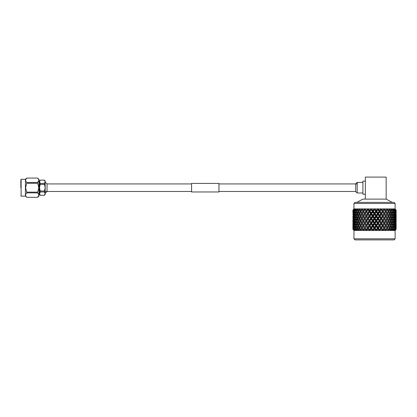<?xml version="1.0" encoding="UTF-8"?>
<svg xmlns="http://www.w3.org/2000/svg" width="417" height="417" viewBox="0 0 417 417"><rect width="100%" height="100%" fill="white"/><g stroke="black" fill="none" stroke-linecap="round" stroke-linejoin="round"><path stroke-width="0.63" d="M20.85 187.697L20.85 180.311M25.677 179.711L26.881 178.069C25.192 179.545 25.192 181.025 26.881 182.516L25.583 187.697L26.881 192.883C25.192 194.358 25.192 195.839 26.881 197.324L25.421 196.115L25.421 179.279L21.121 179.279L21.121 196.115L20.85 195.839M38.979 187.697L38.979 196.115L37.525 197.324C39.214 195.849 39.214 194.369 37.525 192.883L38.817 187.697L37.525 182.516C39.214 181.041 39.214 179.555 37.525 178.069L26.881 178.059L37.525 178.069L38.979 179.279L38.979 187.697M26.881 192.883L37.525 192.883L38.458 193.957M38.724 195.688L37.525 197.324L26.881 197.324M44.285 180.097L45.187 180.858L45.187 194.541L44.285 195.297L40.407 195.297L39.506 194.541L39.506 193.624L40.407 191.966L39.506 187.697L40.407 183.428L39.506 181.776L40.407 180.097L44.285 180.097L45.187 181.776L44.285 183.428L45.187 187.697L44.285 191.966L45.187 193.624L44.285 195.297L40.407 195.276L39.506 193.624L39.506 180.858L40.407 180.097M40.407 191.966L44.285 191.966M40.407 184.387L44.285 184.387M44.285 191.007L40.407 191.007M40.407 180.118L44.285 180.118M44.285 183.428L40.407 183.428M38.724 180.874L37.525 182.516L26.881 182.516M37.525 192.143L26.881 192.143M26.881 183.251L37.525 183.251M191.591 183.923L47.038 183.923L47.038 191.476A6.02 6.02 0 0 1 45.187 193.008M47.038 183.923A6.02 6.02 0 0 0 45.187 182.391M191.591 191.966L191.591 183.428L218.956 183.428L218.956 191.966L191.591 191.966M357.197 193.008L357.197 182.391A6.568 6.568 0 0 0 355.691 183.923L355.691 191.476A6.568 6.568 0 0 0 357.197 193.008L357.197 182.396L362.905 182.396M357.197 192.998L362.905 192.998M365.355 194.223L362.905 194.223L362.905 181.171L365.355 181.171M355.029 239.905L353.934 238.811L395.128 238.811L394.034 239.905L355.029 239.905M395.128 203.475L353.934 203.475L355.029 202.381L394.034 202.381L395.128 203.475L395.128 208.907L396.15 210.132L396.15 212.873L395.926 210.132L395.681 211.299L395.884 212.873L396.03 211.299M386.158 199.118L365.355 199.118L365.355 177.095L386.158 177.095L386.158 199.118L392.277 202.381M365.355 199.118L362.905 199.118L356.79 202.381M353.934 203.475L353.934 208.907L352.912 210.132L353.934 208.907L352.912 210.132L352.912 212.873L352.918 210.132M395.128 230.528L396.15 229.303L395.071 230.528L395.128 238.811M354.502 230.46L353.136 229.303L354.002 230.528L353.934 238.811M352.944 216.089L352.912 217.664L352.944 216.089L353.178 217.664L353.381 216.089L353.178 214.52L353.032 216.089M352.944 220.88L352.912 219.311L352.912 222.449L352.944 220.88L353.178 222.449L353.381 220.88L353.178 219.311L353.032 220.88M352.944 225.67L352.912 224.101L352.912 227.239L352.944 225.67L353.178 227.239L353.381 225.67L353.178 224.101L353.032 225.67M352.918 229.303L352.912 228.886L353.934 230.528M396.15 228.886L396.15 229.303L396.119 228.86M387.972 230.46L395.071 230.528L395.926 229.303L394.571 230.528L395.18 229.303L393.58 230.528L393.924 229.303L392.121 230.528L392.194 229.303L390.223 230.528L390.025 229.303L387.972 230.46L387.476 229.303L386.997 229.303L385.334 230.528L379.298 230.528L378.203 229.303L377.62 229.303L376.191 230.528L374.826 229.303L374.237 229.303L372.96 230.528L371.443 229.303L370.859 229.303L369.681 230.528L368.133 229.303L367.57 229.303L366.606 230.528L364.979 229.303L364.234 229.658L365.183 228.063L364.203 228.063L363.238 226.494L362.3 228.063L363.671 230.299L363.436 229.303L363.035 229.303M390.025 229.303L389.817 228.886L389.608 229.303M388.748 229.303L389.4 228.063L388.571 226.494L387.706 228.063L388.394 229.303L388.034 230.299L388.748 229.303L388.394 229.303M389.817 228.886L389.097 228.063L390.223 228.063L390.818 229.303L390.338 230.299L391.12 229.303L390.818 229.303M387.237 227.239L388.123 225.67L387.237 224.101L386.319 225.67L387.237 227.239L386.637 228.063L387.237 228.886L386.997 229.303M387.706 228.063L386.637 228.063M388.571 226.494L387.909 225.67L389.009 225.67L389.817 227.239L390.583 225.67L389.817 224.101L389.009 225.67M385.829 224.846L386.762 223.272L385.829 221.703L384.865 223.272L385.829 224.846L385.292 225.67L385.829 226.494L384.865 228.063L385.626 229.303L385.397 230.299L386.027 229.303L385.626 229.303M386.319 225.67L385.292 225.67M387.237 224.101L386.637 223.272L387.706 223.272L388.571 224.846L389.4 223.272L388.571 221.703L387.706 223.272M384.349 222.449L385.324 220.88L384.349 219.311L383.343 220.88L384.349 222.449L383.885 223.272L384.349 224.101L383.343 225.67L384.349 227.239L385.324 225.67L384.349 224.101M384.834 221.677L383.885 223.272L384.834 224.872M384.865 223.272L383.885 223.272L379.298 230.528L363.728 230.528L362.065 229.303L361.586 229.303L361.143 230.46L359.037 229.303L358.896 230.528L357.218 229.303L356.869 229.303L356.994 230.528L355.138 229.303L355.482 230.528L353.882 229.303L354.455 230.46M385.829 221.703L385.292 220.88L386.319 220.88L387.237 222.449L388.123 220.88L387.237 219.311L386.319 220.88M382.806 220.056L383.822 218.487L382.806 216.913L381.763 218.487L382.806 220.056L382.415 220.88L382.806 221.703L381.763 223.272L382.806 224.846L383.885 223.272L382.415 220.88L376.118 230.46M384.349 219.311L383.822 218.487M384.834 216.887L385.324 216.089L384.349 214.52L383.343 216.089L384.349 217.664L384.834 216.887L382.415 220.88L383.343 220.88M381.211 217.664L382.264 216.089L381.211 214.52L380.142 216.089L381.211 217.664L380.898 218.487L381.211 219.311L380.142 220.88L381.211 222.449L382.415 220.88L380.898 218.487L372.881 230.46M382.806 216.913L382.264 216.089M384.349 214.52L383.885 213.697L380.898 218.487L381.763 218.487M379.579 215.266L380.653 213.697L379.579 212.128L378.49 213.697L379.579 215.266L379.579 216.913L378.49 218.487L379.579 220.056L380.898 218.487L379.34 216.089L369.681 230.46M381.211 214.52L380.653 213.697M382.806 212.128L381.763 213.697L382.806 215.266L383.822 213.697L382.415 211.299L379.34 216.089L380.142 216.089M377.911 212.873L379.011 211.299L378.193 210.132L377.63 210.132L376.812 211.299L377.911 212.873L377.911 214.52L376.812 216.089L377.911 217.664L379.34 216.089L377.755 213.697L366.6 230.46M378.193 210.132L377.755 208.907L377.63 210.132M379.579 212.128L379.34 211.299L379.011 211.299M381.482 210.132L380.94 210.132L380.142 211.299L381.211 212.873L382.264 211.299L380.898 208.907L377.755 213.697L378.49 213.697M392.194 229.303L392.022 228.886L391.844 229.303M391.12 229.303L391.672 228.063L390.969 226.494L390.223 228.063M392.022 228.886L391.198 228.063L392.361 228.063L392.84 229.303L392.256 230.299L392.84 229.303M390.969 226.494L390.197 225.67L391.344 225.67L392.022 227.239L392.652 225.67L392.022 224.101L391.344 225.67M389.817 227.239L389.097 228.063M388.571 224.846L387.909 225.67M389.817 224.101L389.097 223.272L390.223 223.272L390.969 224.846L391.672 223.272L390.969 221.703L390.223 223.272M387.237 222.449L386.637 223.272M388.571 221.703L387.909 220.88L389.009 220.88L389.817 222.449L390.583 220.88L389.817 219.311L389.009 220.88M385.829 216.913L384.865 218.487L385.829 220.056L386.762 218.487L385.292 216.089L386.319 216.089L387.237 217.664L388.123 216.089L387.237 214.52L386.319 216.089M385.829 220.056L385.292 220.88M387.237 219.311L386.637 218.487L387.706 218.487L388.571 220.056L389.4 218.487L388.571 216.913L387.706 218.487M384.349 217.664L383.885 218.487L384.865 218.487M384.834 212.102L385.324 211.299L384.599 210.132L384.093 210.132L383.343 211.299L384.349 212.873L384.834 212.102L383.822 213.697M382.806 215.266L382.415 216.089L383.343 216.089M379.814 210.132L379.34 210.132L379.579 210.476L380.898 208.907L380.94 210.132M383.03 210.132L382.577 210.132L382.806 210.476L383.885 208.907L384.834 210.502L383.885 208.907L382.264 211.299M381.211 212.873L380.898 213.697L381.763 213.697M393.924 229.303L393.794 228.886L393.658 229.303M393.085 229.303L393.523 228.063L392.965 226.494L392.361 228.063M393.794 228.886L393.367 228.511M392.022 227.239L391.198 228.063M392.965 226.494L392.496 226.066M392.022 224.101L391.198 223.272L392.361 223.272L392.965 224.846L393.523 223.272L392.965 221.703L392.361 223.272M390.969 224.846L390.197 225.67M389.817 222.449L389.097 223.272M390.969 221.703L390.197 220.88L391.344 220.88L392.022 222.449L392.652 220.88L392.022 219.311L391.344 220.88M388.571 220.056L387.909 220.88M389.817 219.311L389.097 218.487L390.223 218.487L390.969 220.056L391.672 218.487L390.969 216.913L390.223 218.487M387.237 217.664L386.637 218.487M388.571 216.913L387.909 216.089L389.009 216.089L389.817 217.664L390.583 216.089L389.817 214.52L389.009 216.089M385.829 212.128L384.865 213.697L385.829 215.266L386.762 213.697L385.292 211.299L386.319 211.299L387.237 212.873L388.123 211.299L387.466 210.132L387.007 210.132L386.319 211.299M385.829 215.266L385.292 216.089M387.237 214.52L386.637 213.697L387.706 213.697L388.571 215.266L389.4 213.697L388.571 212.128L387.706 213.697M387.466 210.132L386.637 208.907L383.885 208.907L384.093 210.132M384.349 212.873L383.885 213.697L384.865 213.697M395.18 229.303L395.092 228.886L394.998 229.303M394.591 229.303L394.904 228.063L394.503 226.494L394.049 228.063L394.414 229.303L393.737 230.299L394.414 229.303M395.092 228.886L394.769 228.62M393.794 224.101L393.262 225.67L393.794 227.239L394.273 225.67L393.367 223.72M393.794 227.239L393.367 227.614M394.503 226.494L394.128 226.176M393.523 228.063L394.049 228.063M392.965 224.846L392.496 225.279M392.652 225.67L393.262 225.67M392.965 221.703L392.496 221.271M392.022 222.449L391.198 223.272M390.969 220.056L390.197 220.88M392.022 219.311L391.198 218.487L392.361 218.487L392.965 220.056L393.523 218.487L392.965 216.913L392.361 218.487M389.817 217.664L389.097 218.487M390.969 216.913L390.197 216.089L391.344 216.089L392.022 217.664L392.652 216.089L392.022 214.52L391.344 216.089M388.571 215.266L387.909 216.089M389.817 214.52L389.097 213.697L390.223 213.697L390.969 215.266L391.672 213.697L390.969 212.128L390.223 213.697M386.038 210.132L385.616 210.132L385.829 210.476L386.637 208.907L387.007 210.132M387.237 212.873L386.637 213.697M388.571 212.128L387.909 211.299L389.009 211.299L389.817 212.873L390.583 211.299L390.02 210.132L389.614 210.132L389.009 211.299M395.926 229.303L395.884 228.886L395.837 229.303M395.608 229.303L395.551 226.494L395.498 229.303L394.748 230.299L395.498 229.303M395.092 224.101L394.722 225.67L395.092 227.239L395.41 225.67L394.769 223.835M395.092 227.239L394.769 227.505M395.551 226.494L395.29 226.285M394.904 228.063L395.264 228.063M394.503 221.703L394.049 223.272L394.503 224.846L394.904 223.272L394.128 221.38M394.503 224.846L394.128 225.164M394.273 225.67L394.722 225.67M393.794 219.311L393.262 220.88L393.794 222.449L394.273 220.88L393.367 218.935M393.794 222.449L393.367 222.824M393.523 223.272L394.049 223.272M392.652 220.88L393.262 220.88M392.965 220.056L392.496 220.489M392.022 217.664L391.198 218.487M392.965 216.913L392.496 216.486M390.969 215.266L390.197 216.089M392.022 214.52L391.198 213.697L392.361 213.697L392.965 215.266L393.523 213.697L392.965 212.128L392.361 213.697M390.02 210.132L389.097 208.907L389.614 210.132M389.817 212.873L389.097 213.697M390.969 212.128L390.197 211.299L391.344 211.299L392.022 212.873L392.652 211.299L392.188 210.132L391.855 210.132L391.344 211.299M396.098 229.303L396.082 226.494L396.061 229.303L395.259 230.299L396.061 229.303M395.884 224.101L395.884 227.239L395.691 223.95M395.551 221.703L395.264 223.272L395.551 224.846L395.785 223.272L395.29 221.495M395.551 224.846L395.29 225.055M395.41 225.67L395.681 225.67M395.092 219.311L394.722 220.88L395.092 222.449L395.41 220.88L394.769 219.045M395.092 222.449L394.769 222.714M394.904 223.272L395.264 223.272M394.503 216.913L394.049 218.487L394.503 220.056L394.904 218.487L394.128 216.595M394.503 220.056L394.128 220.379M394.273 220.88L394.722 220.88M393.794 214.52L393.262 216.089L393.794 217.664L394.273 216.089L393.367 214.145M393.523 218.487L394.049 218.487M393.794 217.664L393.367 218.039M392.965 215.266L392.496 215.693M392.652 216.089L393.262 216.089M392.188 210.132L391.198 208.907L391.855 210.132M392.022 212.873L391.198 213.697M392.965 212.128L392.496 211.695M396.14 223.272L396.14 228.063M395.884 219.311L395.884 222.449L395.691 219.16M395.551 216.913L395.264 218.487L395.551 220.056L395.785 218.487L395.29 216.704M395.551 220.056L395.29 220.265M395.41 220.88L395.681 220.88M395.092 214.52L394.722 216.089L395.092 217.664L395.41 216.089L394.769 214.255M395.092 217.664L394.769 217.924M394.904 218.487L395.264 218.487M394.503 212.128L394.049 213.697L394.503 215.266L394.904 213.697L394.128 211.805M394.273 216.089L394.722 216.089M394.503 215.266L394.128 215.584M393.664 210.132L393.262 211.299L393.794 212.873L394.273 211.299L393.919 210.132L392.887 208.907L386.637 208.907L388.383 210.132M393.919 210.132L392.887 208.907L394.409 210.132M393.794 212.873L393.367 213.249M393.523 213.697L394.049 213.697M396.119 219.29L396.119 222.47M396.082 216.913L396.082 220.056L395.968 216.824M395.884 214.52L395.884 217.664L395.691 214.374M395.551 212.128L395.264 213.697L395.551 215.266L395.785 213.697L395.29 211.919M395.551 215.266L395.29 215.474M395.41 216.089L395.681 216.089M395.003 210.132L394.722 211.299L395.092 212.873L395.41 211.299L395.18 210.132L394.122 208.907L392.887 208.907L393.09 210.132M395.18 210.132L394.122 208.907L395.493 210.132M394.904 213.697L395.264 213.697M395.092 212.873L394.769 213.139M396.14 213.697L396.14 218.487M395.926 210.132L394.878 208.907L395.837 210.132M396.103 210.132L395.128 208.907L396.15 210.132L395.128 208.907L394.122 208.907L394.597 210.132M396.15 210.132L396.119 212.899M361.132 230.486L353.997 230.46M352.923 228.063L352.964 229.303L353.809 230.299L353.001 229.303L352.912 227.239M353.23 229.303L353.178 228.886L353.136 229.303M353.277 228.063L353.46 229.303L354.32 230.299L353.569 229.303L353.512 226.494L353.095 228.063M352.912 224.101L352.923 223.272M354.064 229.303L353.97 228.886L353.882 229.303M354.158 228.063L354.471 229.303L355.326 230.299L354.648 229.303L355.013 228.063L354.559 226.494L354.158 228.063L353.798 228.063M353.97 228.886L354.294 228.62M353.658 225.67L353.97 227.239L354.346 225.67L353.97 224.101L353.381 225.67M353.512 226.494L353.772 226.285M353.277 223.272L353.512 224.846L353.798 223.272L353.512 221.703L353.095 223.272M352.923 218.487L352.912 217.664M355.404 229.303L355.268 228.886L355.138 229.303M355.545 228.063L356.806 230.299L356.222 229.303L356.707 228.063L356.097 226.494L355.545 228.063L355.013 228.063M355.268 228.886L355.696 228.511M354.789 225.67L355.268 227.239L355.8 225.67L355.268 224.101L354.789 225.67L354.346 225.67M353.97 227.239L354.294 227.505M354.559 226.494L354.94 226.176M354.158 223.272L354.559 224.846L355.013 223.272L354.559 221.703L354.158 223.272L353.798 223.272M353.512 224.846L353.772 225.055M353.97 224.101L354.294 223.835M353.658 220.88L353.97 222.449L354.346 220.88L353.97 219.311L353.381 220.88M353.512 221.703L353.772 221.495M353.277 218.487L353.512 220.056L353.798 218.487L353.512 216.913L353.095 218.487M352.912 214.52L352.923 213.697M357.218 229.303L357.041 228.886L356.869 229.303M357.041 228.886L357.869 228.063L356.707 228.063M356.41 225.67L357.041 227.239L357.718 225.67L357.041 224.101L356.41 225.67L355.8 225.67M355.268 227.239L355.696 227.614M356.097 226.494L356.566 226.066M355.545 223.272L356.097 224.846L356.707 223.272L356.097 221.703L355.545 223.272L355.013 223.272M354.559 224.846L354.94 225.164M355.268 224.101L355.696 223.72M354.789 220.88L355.268 222.449L355.8 220.88L355.268 219.311L354.789 220.88L354.346 220.88M353.97 222.449L354.294 222.714M354.559 221.703L354.94 221.38M354.158 218.487L354.559 220.056L355.013 218.487L354.559 216.913L354.158 218.487L353.798 218.487M353.512 220.056L353.772 220.265M353.97 219.311L354.294 219.045M353.658 216.089L353.97 217.664L354.346 216.089L353.97 214.52L353.381 216.089M353.512 216.913L353.772 216.704M353.277 213.697L353.512 215.266L353.798 213.697L353.512 212.128L353.095 213.697M353.032 211.299L353.178 212.873L353.225 210.132L352.944 211.299M359.454 229.303L359.245 228.886L359.037 229.303M363.754 230.486L361.091 230.46M358.245 229.303L358.839 228.063L358.094 226.494L357.39 228.063L358.724 230.299L357.942 229.303M359.245 228.886L359.965 228.063L358.839 228.063M358.094 226.494L358.87 225.67L357.718 225.67M357.041 227.239L357.869 228.063M357.041 224.101L357.869 223.272L356.707 223.272M356.097 224.846L356.566 225.279M356.41 220.88L357.041 222.449L357.718 220.88L357.041 219.311L356.41 220.88L355.8 220.88M355.268 222.449L355.696 222.824M356.097 221.703L356.566 221.271M355.545 218.487L356.097 220.056L356.707 218.487L356.097 216.913L355.545 218.487L355.013 218.487M354.559 220.056L354.94 220.379M355.268 219.311L355.696 218.935M354.789 216.089L355.268 217.664L355.8 216.089L355.268 214.52L354.789 216.089L354.346 216.089M353.97 217.664L354.294 217.924M354.559 216.913L354.94 216.595M354.158 213.697L354.559 215.266L355.013 213.697L354.559 212.128L354.158 213.697L353.798 213.697M353.512 215.266L353.772 215.474M353.97 214.52L354.294 214.255M353.225 210.132L354.189 208.907L353.136 210.132M353.658 211.299L353.97 212.873L354.346 211.299L354.064 210.132L353.381 211.299M353.512 212.128L353.772 211.919M360.674 229.303L361.357 228.063L360.491 226.494L359.662 228.063L361.028 230.299L360.674 229.303L360.314 229.303M362.065 229.303L361.826 228.886L361.586 229.303M364.979 229.303L364.719 228.886L363.713 230.46M361.826 228.886L362.425 228.063L361.357 228.063M359.245 224.101L358.479 225.67L359.245 227.239L360.053 225.67L359.245 224.101L359.965 223.272L358.839 223.272L358.094 221.703L357.39 223.272L358.094 224.846L358.839 223.272M360.491 226.494L361.153 225.67L360.053 225.67M359.245 227.239L359.965 228.063M358.094 224.846L358.87 225.67M358.094 221.703L358.87 220.88L357.718 220.88M357.041 222.449L357.869 223.272M357.041 219.311L357.869 218.487L356.707 218.487M356.097 220.056L356.566 220.489M356.41 216.089L357.041 217.664L357.718 216.089L357.041 214.52L356.41 216.089L355.8 216.089M355.268 217.664L355.696 218.039M356.097 216.913L356.566 216.486M355.545 213.697L356.097 215.266L356.707 213.697L356.097 212.128L355.545 213.697L355.013 213.697M354.559 215.266L354.94 215.584M355.268 214.52L355.696 214.145M354.064 210.132L354.94 208.907L353.887 210.132M354.789 211.299L355.268 212.873L355.8 211.299L355.399 210.132L354.789 211.299L354.346 211.299M353.97 212.873L354.294 213.139M354.559 212.128L354.94 211.805M361.826 224.101L360.94 225.67L361.826 227.239L362.743 225.67L361.826 224.101L362.425 223.272L361.357 223.272L360.491 221.703L359.662 223.272L360.491 224.846L361.357 223.272M363.436 229.303L364.203 228.063M364.719 228.886L365.24 228.063L366.689 230.528M363.238 226.494L363.77 225.67L362.743 225.67M361.826 227.239L362.425 228.063M360.491 224.846L361.153 225.67M359.245 219.311L358.479 220.88L359.245 222.449L360.053 220.88L359.245 219.311L359.965 218.487L358.839 218.487L358.094 216.913L357.39 218.487L358.094 220.056L358.839 218.487M360.491 221.703L361.153 220.88L360.053 220.88M359.245 222.449L359.965 223.272M358.094 220.056L358.87 220.88M358.094 216.913L358.87 216.089L357.718 216.089M357.041 217.664L357.869 218.487M357.041 214.52L357.869 213.697L356.707 213.697M356.097 215.266L356.566 215.693M355.399 210.132L356.181 208.907L355.143 210.132M356.41 211.299L357.041 212.873L357.718 211.299L357.213 210.132L356.879 210.132L356.41 211.299L355.8 211.299M355.268 212.873L355.696 213.249M356.097 212.128L356.566 211.695M363.238 221.703L362.3 223.272L363.238 224.846L364.203 223.272L363.238 221.703L363.77 220.88L362.743 220.88L361.826 219.311L360.94 220.88L361.826 222.449L362.743 220.88M364.719 224.101L363.739 225.67L364.234 226.467L364.719 227.239L365.725 225.67L364.719 224.101L365.183 223.272L364.203 223.272M366.574 230.299L366.475 229.303L367.299 228.063L366.262 226.494L365.24 228.063M366.475 229.303L366.043 229.303M368.133 229.303L367.851 228.886L367.57 229.303M367.851 228.886L368.169 228.063L367.299 228.063M366.262 226.494L365.183 228.063L366.647 230.46M367.851 224.101L366.804 225.67L367.851 227.239L368.92 225.67L367.851 224.101L368.169 223.272L366.647 225.67L365.725 225.67M364.719 227.239L364.234 226.467M366.262 221.703L365.24 223.272L366.262 224.846L367.299 223.272L366.262 221.703L366.647 220.88L364.234 224.872M363.238 224.846L363.77 225.67M361.826 222.449L362.425 223.272M360.491 216.913L359.662 218.487L360.491 220.056L361.357 218.487L360.491 216.913L361.153 216.089L360.053 216.089L359.245 214.52L358.479 216.089L359.245 217.664L360.053 216.089M361.826 219.311L362.425 218.487L361.357 218.487M360.491 220.056L361.153 220.88M359.245 217.664L359.965 218.487M358.094 212.128L357.39 213.697L358.094 215.266L358.839 213.697L358.094 212.128L358.87 211.299L357.718 211.299M359.245 214.52L359.965 213.697L358.839 213.697M358.094 215.266L358.87 216.089M357.213 210.132L357.869 208.907L356.879 210.132M357.041 212.873L357.869 213.697M364.719 219.311L363.739 220.88L364.234 221.677L364.719 222.449L365.725 220.88L364.719 219.311L365.183 218.487L364.203 218.487L363.238 216.913L362.3 218.487L363.238 220.056L364.203 218.487M369.681 230.299L369.712 229.303L370.572 228.063L369.483 226.494L368.409 228.063L369.743 230.46M369.712 229.303L369.259 229.303M371.443 229.303L371.151 228.886L370.859 229.303M371.151 228.886L371.307 228.063L370.572 228.063M369.483 226.494L369.723 225.67L368.92 225.67M367.851 227.239L368.409 228.063M366.262 224.846L366.804 225.67M369.483 221.703L368.409 223.272L369.483 224.846L370.572 223.272L369.483 221.703L369.723 220.88L368.169 223.272L367.299 223.272M367.851 219.311L366.804 220.88L367.851 222.449L368.92 220.88L367.851 219.311L368.169 218.487L366.647 220.88L365.725 220.88M364.719 222.449L365.24 223.272M366.262 216.913L365.24 218.487L366.262 220.056L367.299 218.487L366.262 216.913L366.647 216.089L364.234 220.082M363.238 220.056L363.77 220.88M361.826 214.52L360.94 216.089L361.826 217.664L362.743 216.089L361.826 214.52L362.425 213.697L361.357 213.697L360.491 212.128L359.662 213.697L360.491 215.266L361.357 213.697M363.238 216.913L363.77 216.089L362.743 216.089M361.826 217.664L362.425 218.487M360.491 215.266L361.153 216.089M359.047 210.132L358.479 211.299L359.245 212.873L360.053 211.299L359.449 210.132L359.047 210.132L359.965 208.907L353.934 208.907L352.964 210.132M359.449 210.132L359.965 208.907L360.491 210.476L360.679 210.132L360.309 210.132M360.491 212.128L361.153 211.299L360.053 211.299M359.245 212.873L359.965 213.697M371.151 224.101L370.056 225.67L371.151 227.239L372.256 225.67L371.151 224.101L371.307 223.272L370.572 223.272M372.902 230.299L373.069 229.303L373.95 228.063L372.834 226.494L371.729 228.063L372.944 230.46M373.069 229.303L372.6 229.303M374.826 229.303L374.534 228.886L374.237 229.303M374.534 228.886L374.534 228.063L373.95 228.063M372.834 226.494L372.918 225.67L372.256 225.67M371.151 227.239L371.307 228.063L371.729 228.063M369.483 224.846L369.723 225.67L370.056 225.67M367.851 222.449L368.409 223.272M371.151 219.311L370.056 220.88L371.151 222.449L372.256 220.88L371.151 219.311L371.307 218.487L369.723 220.88L368.92 220.88M369.483 216.913L368.409 218.487L369.483 220.056L370.572 218.487L369.483 216.913L369.723 216.089L368.169 218.487L367.299 218.487M366.262 220.056L366.804 220.88M364.719 214.52L363.739 216.089L364.719 217.664L365.725 216.089L364.719 214.52L365.183 213.697L364.203 213.697L363.238 212.128L362.3 213.697L363.238 215.266L364.203 213.697M367.851 214.52L366.804 216.089L367.851 217.664L368.92 216.089L367.851 214.52L368.169 213.697L366.647 216.089L365.725 216.089M364.719 217.664L365.24 218.487M366.262 212.128L365.24 213.697L366.262 215.266L367.299 213.697L366.262 212.128L366.647 211.299L364.234 215.292M363.238 215.266L363.77 216.089M361.596 210.132L360.94 211.299L361.826 212.873L362.743 211.299L362.055 210.132L361.596 210.132L362.425 208.907L359.965 208.907L358.255 210.132M362.055 210.132L362.425 208.907L363.238 210.476L363.447 210.132L363.03 210.132M363.238 212.128L363.77 211.299L362.743 211.299M361.826 212.873L362.425 213.697M372.834 221.703L371.729 223.272L372.834 224.846L373.95 223.272L372.834 221.703L372.918 220.88L372.256 220.88M374.534 224.101L373.418 225.67L374.534 227.239L375.644 225.67L374.534 224.101L374.534 223.272L373.95 223.272M376.165 230.299L377.338 228.063L376.228 226.494L375.118 228.063L375.993 229.303L376.186 230.46M376.462 229.303L375.993 229.303M378.203 229.303L377.911 228.886L377.62 229.303M387.93 230.486L385.256 230.528L384.61 229.303L382.457 230.528L381.492 229.303L380.929 229.303L379.324 230.46M377.911 228.886L377.755 228.063L377.338 228.063M376.228 226.494L376.15 225.67L375.644 225.67M374.534 227.239L374.534 228.063L375.118 228.063M372.834 224.846L372.918 225.67L373.418 225.67M371.151 222.449L371.307 223.272L371.729 223.272M369.483 220.056L369.723 220.88L370.056 220.88M372.834 216.913L371.729 218.487L372.834 220.056L373.95 218.487L372.834 216.913L372.918 216.089L371.307 218.487L370.572 218.487M371.151 214.52L370.056 216.089L371.151 217.664L372.256 216.089L371.151 214.52L371.307 213.697L369.723 216.089L368.92 216.089M367.851 217.664L368.409 218.487M369.483 212.128L368.409 213.697L369.483 215.266L370.572 213.697L369.483 212.128L369.723 211.299L368.169 213.697L367.299 213.697M366.262 215.266L366.804 216.089M364.463 210.132L365.183 208.907L363.739 211.299L364.719 212.873L365.725 211.299L364.974 210.132L364.463 210.132M364.974 210.132L365.183 208.907L362.425 208.907L360.679 210.132M368.122 210.132L367.58 210.132L366.804 211.299L367.851 212.873L368.92 211.299L368.122 210.132L368.169 208.907L366.647 211.299L365.725 211.299M364.719 212.873L365.24 213.697M374.534 219.311L373.418 220.88L374.534 222.449L375.644 220.88L374.534 219.311L374.534 218.487L373.95 218.487M376.228 221.703L375.118 223.272L376.228 224.846L377.338 223.272L376.228 221.703L376.15 220.88L375.644 220.88M377.911 224.101L376.812 225.67L377.911 227.239L379.011 225.67L377.755 223.272L377.338 223.272M379.387 230.299L380.653 228.063L379.579 226.494L378.49 228.063L379.35 229.303L379.387 230.46M379.804 229.303L379.35 229.303M381.492 229.303L381.211 228.886L380.929 229.303M384.834 226.467L383.885 228.063L384.834 229.658L383.885 228.063L382.467 230.46M381.211 228.886L380.653 228.063M379.579 226.494L379.34 225.67L379.011 225.67M377.911 227.239L377.755 228.063L378.49 228.063M376.228 224.846L376.15 225.67L376.812 225.67M374.534 222.449L374.534 223.272L375.118 223.272M372.834 220.056L372.918 220.88L373.418 220.88M371.151 217.664L371.307 218.487L371.729 218.487M374.534 214.52L373.418 216.089L374.534 217.664L375.644 216.089L374.534 214.52L374.534 213.697L372.918 216.089L372.256 216.089M372.834 212.128L371.729 213.697L372.834 215.266L373.95 213.697L372.834 212.128L372.918 211.299L371.307 213.697L370.572 213.697M369.483 215.266L369.723 216.089L370.056 216.089M366.486 210.132L366.032 210.132L366.262 210.476L368.169 208.907L367.58 210.132M371.432 210.132L370.869 210.132L370.056 211.299L371.151 212.873L372.256 211.299L371.432 210.132L371.307 208.907L369.723 211.299L368.92 211.299M367.851 212.873L368.409 213.697M369.723 210.132L369.248 210.132L369.483 210.476L371.307 208.907L370.869 210.132M376.228 216.913L375.118 218.487L376.228 220.056L377.338 218.487L376.228 216.913L376.15 216.089L375.644 216.089M377.911 219.311L376.812 220.88L377.911 222.449L379.011 220.88L377.755 218.487L377.338 218.487M379.579 221.703L378.49 223.272L379.579 224.846L380.653 223.272L379.34 220.88L379.011 220.88M381.211 224.101L380.142 225.67L381.211 227.239L382.264 225.67L380.653 223.272M382.488 230.299L383.822 228.063L382.806 226.494L381.763 228.063L382.587 229.303L382.457 230.528M383.02 229.303L382.587 229.303M384.349 228.886L384.083 229.303M384.349 227.239L383.822 228.063M382.806 226.494L382.264 225.67M381.211 227.239L380.898 228.063L381.763 228.063M379.579 224.846L379.34 225.67L380.142 225.67M377.911 222.449L377.755 223.272L378.49 223.272M376.228 220.056L376.15 220.88L376.812 220.88M374.534 217.664L374.534 218.487L375.118 218.487M372.834 215.266L372.918 216.089L373.418 216.089M373.079 210.132L372.595 210.132L372.834 210.476L374.534 208.907L376.15 211.299L374.534 213.697L373.95 213.697M376.473 210.132L375.983 210.132L376.228 210.476L377.755 208.907L374.534 208.907L372.918 211.299L372.256 211.299M371.151 212.873L371.307 213.697L371.729 213.697M353.001 210.132L354.189 208.907L353.454 210.132M353.569 210.132L354.94 208.907L354.466 210.132M354.653 210.132L356.181 208.907L355.972 210.132M356.227 210.132L357.869 208.907L357.937 210.132M363.447 210.132L365.183 208.907L366.032 210.132M374.815 210.132L374.247 210.132L373.418 211.299L374.534 212.873L375.644 211.299L374.534 208.907L365.183 208.907L366.804 211.299M369.483 210.476L369.723 211.299L368.169 208.907L369.248 210.132M372.834 210.476L372.918 211.299L371.307 208.907L372.595 210.132M374.247 210.132L374.534 208.907L375.983 210.132M375.644 211.299L376.15 211.299L376.228 210.476M385.616 210.132L383.885 208.907L377.755 208.907L379.34 210.132M377.338 213.697L377.755 213.697L376.15 211.299L376.228 212.128L375.118 213.697L376.228 215.266L377.338 213.697L376.228 212.128M376.812 211.299L376.15 211.299L377.755 208.907L379.34 211.299L380.142 211.299M382.806 210.476L382.415 211.299L380.898 208.907L382.577 210.132M379.011 216.089L377.911 214.52M380.653 218.487L379.579 216.913M388.759 210.132L389.097 208.907L390.812 210.132M382.264 220.88L381.211 219.311M391.13 210.132L391.198 208.907L392.835 210.132M383.822 223.272L382.806 221.703M386.027 229.303L386.762 228.063L385.829 226.494M395.608 210.132L394.878 208.907L396.061 210.132M387.476 229.303L387.237 228.886M395.41 211.299L395.681 211.299M395.551 210.476L395.29 210.684M394.503 210.476L394.128 210.799M394.273 211.299L394.722 211.299M382.806 224.846L382.415 225.67L383.885 228.063L384.865 228.063M392.965 210.476L392.496 210.908M392.652 211.299L393.262 211.299M381.211 222.449L380.898 223.272L382.415 225.67L383.343 225.67M390.969 210.476L390.197 211.299M379.579 220.056L379.34 220.88L380.898 223.272L381.763 223.272M388.571 210.476L387.909 211.299M377.911 217.664L377.755 218.487L379.34 220.88L380.142 220.88M385.829 210.476L385.292 211.299M376.228 215.266L376.15 216.089L377.755 218.487L378.49 218.487M384.834 215.292L382.415 211.299L383.343 211.299M374.534 212.873L374.534 213.697L376.15 216.089L376.812 216.089M379.579 210.476L379.34 211.299L384.834 220.082M373.418 211.299L372.918 211.299L374.534 213.697L375.118 213.697M382.415 230.46L369.723 211.299L370.056 211.299M366.262 210.476L379.387 230.528M363.238 210.476L363.77 211.299M360.491 210.476L361.153 211.299M358.094 210.476L358.87 211.299M356.097 210.476L356.566 210.908M354.559 210.476L354.94 210.799M353.512 210.476L353.772 210.684M364.234 212.102L376.191 230.528M364.234 216.887L372.96 230.528M364.234 221.677L369.77 230.528M357.197 183.923L218.956 183.923M355.691 191.476L218.956 191.476M191.591 191.476L45.187 191.476M21.121 179.279L20.85 179.555M39.506 182.495L38.979 182.495M39.506 192.899L38.979 192.899M25.421 196.115L21.121 196.115M25.421 179.279L26.881 178.059M37.525 197.335L26.881 197.335M396.15 224.101L396.15 227.239M396.15 219.311L396.15 222.449M396.15 214.52L396.15 217.664"/></g></svg>
